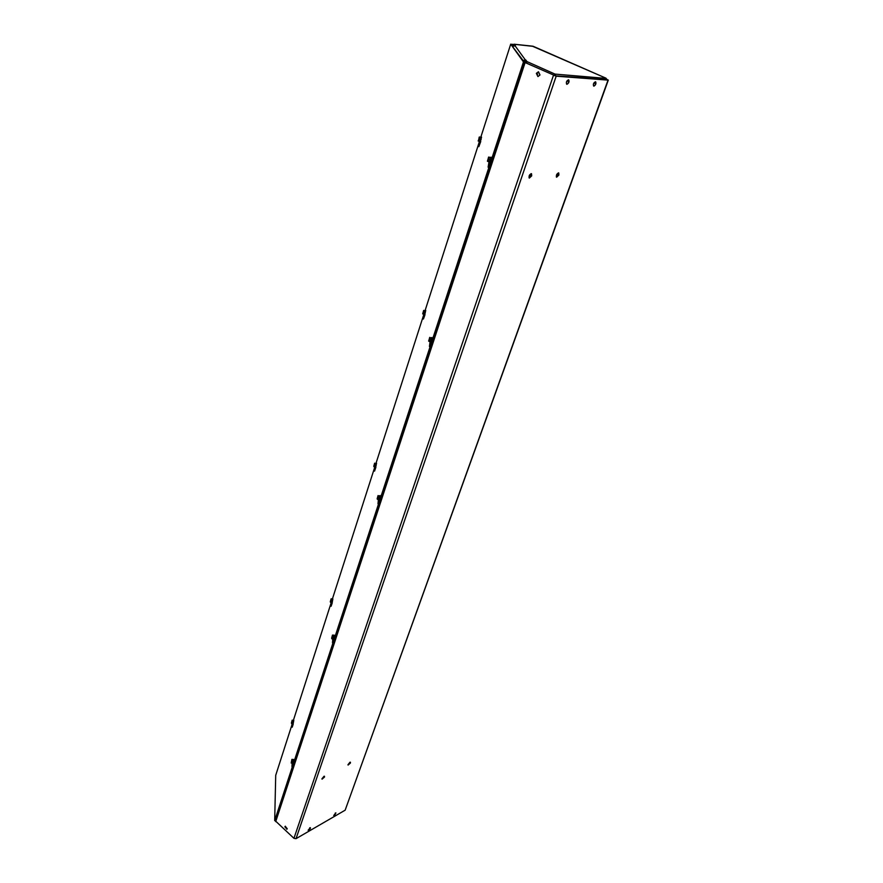 <?xml version="1.0" encoding="UTF-8"?>
<svg xmlns="http://www.w3.org/2000/svg" width="883" height="883" viewBox="0 0 883 883"><rect width="100%" height="100%" fill="white"/><g stroke="black" fill="none" stroke-linecap="round" stroke-linejoin="round"><path stroke-width="1.32" d="M608.023 80.121L345.154 810.186L296.037 838.673L556.18 76.181L608.023 80.121L606.731 79.194M606.809 79.393L555.418 75.839L525.606 62.726L522.957 60.353L524.292 62.207L275.286 820.793L293.951 838.331L296.037 838.673M556.18 76.181L524.292 62.207M513.707 44.437L511.423 44.282L513.056 46.137M513.277 45.96L512.283 44.558L513.553 44.647M345.154 810.186L608.31 80.077M480.771 137.318L510.716 44.15L523.476 61.942L274.69 820.605L275.286 820.793M350.441 763.011L350.408 762.228L348.079 765.075L350.441 763.011M324.491 777.051L324.458 776.267L322.041 779.17L324.491 777.051M558.917 175.022L558.729 172.913C556.72 173.719 556.014 175.154 556.621 177.207L558.917 175.022M531.721 175.849L531.489 173.675C529.381 174.47 528.663 175.949 529.325 178.09L531.721 175.849M347.968 764.7L350.032 762.172M321.92 778.795L324.083 776.212M556.334 176.898L558.211 174.679L558.321 172.88M529.027 177.781L531.003 175.485L531.069 173.631M523.476 61.942L524.381 62.207L510.716 44.15M490.153 161.821C489.612 164.823 488.928 166.611 488.111 167.174L489.05 161.699M480.749 141.512L478.829 146.655L479.745 141.446M292.968 763.53L291.964 766.632L292.174 763.276M431.114 341.975L429.447 346.522L430.087 341.743M379.37 499.855L377.99 503.796L378.41 499.612M333.653 639.369L332.483 642.835L332.77 639.115M425.021 314.624L423.432 319.028L424.094 314.425M375.893 467.273L374.558 471.114L375.01 467.063M332.24 602.89L331.103 606.279L331.434 602.659M293.2 724.159L292.229 727.206L292.472 723.928M274.69 820.605L275.717 775.296L292.251 723.872L291.412 722.978L292.163 720.252M293.377 720.362L331.224 602.603M332.383 599.005L374.811 466.997L373.763 466.334L374.646 463.167M375.992 463.321L423.862 314.359L422.692 313.873L423.663 310.43M425.076 310.606L479.469 141.368M524.049 60.883L525.451 60.883L526.721 62.627M554.381 75.574L554.667 75.055L554.977 75.761M526.676 63.201L526.952 61.567L525.76 59.934L525.451 60.883M526.643 62.516L526.886 61.777M525.76 59.934L523.178 60.419M512.924 46.291L515.44 45.773L514.16 44.227L513.553 45.784M514.072 45.21L514.359 44.305L533.288 46.369M554.667 75.055L554.999 74.095L553.961 75.408M532.449 46.214L605.628 78.046L606.985 79.481M606.202 78.41L554.999 74.095L555.782 75.872M333.741 815.484L335.893 812.912M334.425 815.417L335.926 812.934L334.425 815.417M593.685 86.059L593.641 86.048C592.99 84.073 593.619 82.649 595.539 81.777L595.595 81.799M593.917 86.137L593.74 86.093C593.034 84.349 593.608 82.914 595.462 81.777L595.639 81.821C596.334 83.554 595.76 85 593.917 86.137M308.112 830.252L310.408 827.691L308.929 830.175L308.112 830.252L310.375 827.669M566.709 84.227L566.665 84.205C565.948 82.152 566.588 80.684 568.608 79.812L568.652 79.834M566.952 84.293L566.765 84.249C565.992 82.439 566.577 80.96 568.509 79.801L568.696 79.856C569.469 81.655 568.884 83.134 566.952 84.293M539.988 74.978L537.935 76.567L536.367 73.366L538.464 71.766L539.988 74.978M538.464 71.766L539.921 74.967L537.957 76.567M287.251 828.773L286.82 829.269L285.242 826.234L287.251 828.773M285.308 826.201L286.82 829.269M489.557 162.317L490.992 157.185M490.661 157.284L489.325 162.064M490.429 157.494L490.54 159.724L489.27 161.964L487.416 161.247L488.564 157.306M490.54 159.724L488.718 159.216L487.99 161.081L488.597 157.075L490.86 157.616L489.237 161.755M489.723 161.799L487.416 161.247M487.99 161.081L488.862 161.556M489.039 157.108L488.718 159.216M487.957 160.971L488.431 157.538L487.902 161.026M488.553 157.803L488.122 160.651M488.266 160.309L488.685 157.604M480.197 142.008L481.555 137.108M481.257 137.196L479.977 141.766M481.036 137.395L481.114 139.503L479.933 141.688L478.167 140.993L479.557 137.384M481.114 139.503L479.37 139.006L478.685 140.805L479.281 137.008L481.423 137.505L479.888 141.479M480.352 141.49L478.167 140.993M478.685 140.805L479.513 141.258M479.679 137.008L479.37 139.006M478.641 140.717L479.116 137.461L478.608 140.761M479.237 137.704L478.829 140.364M478.961 140.033L479.359 137.505M430.694 342.251L431.864 337.538M431.566 337.626L430.474 342.03M431.423 340.176L429.712 339.745L429.083 341.302L430.727 341.898L431.754 338.112L430.385 341.82M429.911 341.699L428.652 341.136L429.69 337.549M431.754 338.112L430.032 337.681L429.712 339.745M431.39 337.781L430.032 337.681M429.712 337.383L429.017 341.191M429.679 338.034L429.226 340.871M429.359 340.573L429.789 337.891M424.624 314.911L425.749 310.419M425.474 310.496L424.425 314.712M425.319 312.891L423.674 312.472L423.089 313.984L424.657 314.569L425.628 310.937L424.337 314.48M425.628 310.937L423.995 310.518L423.674 312.472M425.297 310.661L423.995 310.518M423.089 313.984L423.873 310.706M423.663 310.893L423.233 313.542M423.354 313.255L423.763 310.75M379.083 499.988L380.054 495.584M379.789 495.672L378.873 499.8M379.624 498.299L377.99 497.946L377.46 499.248L379.028 499.745L379.712 495.705L378.906 499.921M378.255 499.579L377.151 498.829L378.079 495.529M379.955 496.29L378.332 495.926L377.99 497.946M379.69 495.727L378.332 495.926M377.383 499.337L378.222 495.904M377.56 498.917L377.968 495.76L377.416 499.083M378.079 496.003L377.615 498.818M377.725 498.564L378.156 495.915M375.595 467.416L376.555 463.222M376.301 463.288L375.407 467.25M376.125 465.76L374.569 465.407L374.061 466.688L375.562 467.184L376.235 463.332L375.341 467.129M376.445 463.851L374.889 463.498L374.569 465.407M376.39 463.2L374.889 463.498M373.984 466.776L374.789 463.509M374.138 466.39L374.547 463.387L374.017 466.544M374.646 463.619L374.204 466.257M374.315 465.992L374.734 463.531M334.061 635.296L333.575 639.447L334.293 635.219M333.851 638.012L332.306 637.703L331.853 638.806L333.344 639.226L334.006 635.319L333.299 639.358M332.604 639.082L331.622 638.188L332.472 635.153M334.182 636.047L332.648 635.749L332.306 637.703M334.138 635.197L332.483 635.087L332.648 635.749M331.975 638.431L332.372 635.374L331.82 638.608M331.853 638.806L332.45 635.33L332.096 638.155M332.472 635.605L331.997 638.387M332.637 599.016L332.085 603.001L332.858 598.95M332.427 601.555L330.948 601.257L330.507 602.338L331.931 602.769L332.571 599.049L331.887 602.901M331.224 602.625L330.286 601.809L331.103 598.873M332.748 599.7L331.268 599.391L330.948 601.257M332.714 598.928L331.114 598.806L331.268 599.391M330.617 601.996L331.015 599.093L330.485 602.173M330.507 602.338L331.081 599.038L330.75 601.687M331.103 599.314L330.65 601.919M292.814 763.508L293.575 759.49M293.366 759.568L292.737 763.552M292.681 763.365L293.344 759.568L292.681 763.365L291.202 763.022L291.887 759.424M293.123 762.338L291.655 762.073L291.258 763L291.975 763.243M293.454 760.429L291.986 760.175L291.655 762.073M293.443 759.468L291.887 759.391L291.986 760.175M291.335 762.735L291.92 759.788M291.887 759.866L291.401 762.614M291.5 762.393L291.931 759.921M293.057 724.159L293.796 720.318M293.598 720.396L292.924 724.137M293.355 722.989L291.942 722.724L291.556 723.652L292.924 724.016L293.564 720.396L292.869 724.005M293.675 721.179L292.262 720.914L291.942 722.724M293.664 720.296L292.163 720.219L292.262 720.914M291.688 723.287L292.074 720.462L291.545 723.453M291.611 723.42L292.196 720.605M292.163 720.671L291.71 723.254M291.798 723.022L292.207 720.716M526.014 62.903L526.301 62.053M553.442 75.375L293.951 838.331M525.076 62.682L275.706 821.62M526.952 61.567L554.999 74.095M514.955 45.64L525.264 59.79M335.165 814.413L335.275 813.022M595.175 84.028L595.462 81.777M309.602 829.192L309.712 827.79M568.222 82.13L568.509 79.801M537.725 74.095L536.367 73.366M285.673 827.857L284.889 826.709M532.791 46.192L514.171 44.227M605.815 78.112L533.2 46.302M310.375 828.475L308.929 830.175"/></g></svg>
